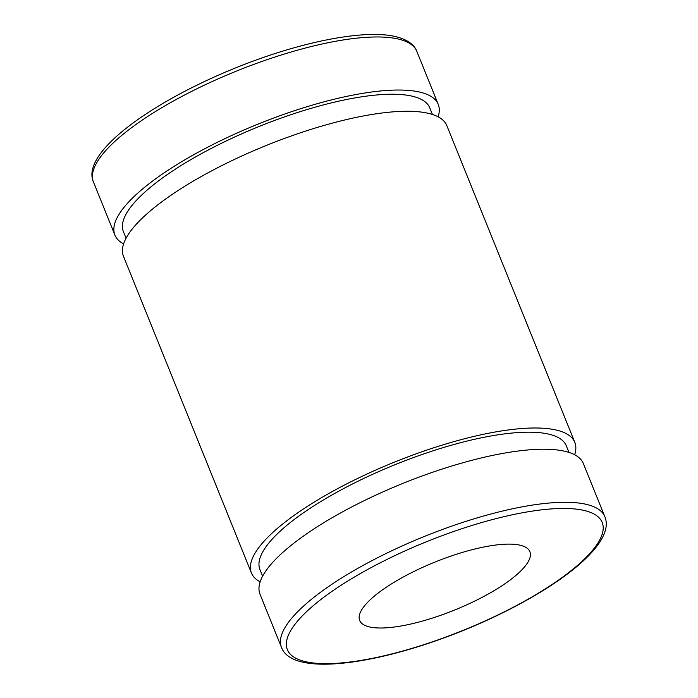 <?xml version="1.0" encoding="UTF-8"?>
<svg xmlns="http://www.w3.org/2000/svg" width="698" height="698" viewBox="0 0 698 698"><rect width="100%" height="100%" fill="white"/><g stroke="black" fill="none" stroke-linecap="round" stroke-linejoin="round"><path stroke-width="1.05" d="M123.607 243.881A174.387 49.244 -22 0 1 114.891 235.052A174.387 49.244 -22 0 1 258.129 124.069A174.387 49.244 -22 0 1 438.257 104.403A174.387 49.244 -22 0 1 438.117 116.802M281.451 647.308L260.014 594.242A174.387 49.244 -22 0 1 403.252 483.26A174.387 49.244 -22 0 1 583.38 463.594L604.817 516.66A174.387 49.244 158 0 0 587.48 504.637A174.387 49.244 158 0 0 395.539 548.986A174.387 49.244 158 0 0 281.451 647.308C292.68 678.343 385.558 663.973 475.085 625.574C555.817 590.665 616.543 544.248 604.817 516.66M484.333 596.179A91.778 25.922 -22 0 1 359.688 620.443A91.778 25.922 -22 0 1 435.072 562.03A91.778 25.922 -22 0 1 529.878 551.682A91.778 25.922 -22 0 1 484.333 596.179M262.614 576.19L259.944 569.577A165.208 46.653 -22 0 1 395.644 464.44A165.208 46.653 -22 0 1 566.296 445.804L568.966 452.417M260.153 581.844A174.387 49.244 -22 0 1 251.437 573.023A174.387 49.244 -22 0 1 394.675 462.032A174.387 49.244 -22 0 1 574.803 442.366A174.387 49.244 -22 0 1 574.663 454.773M251.437 573.023L123.467 256.279A174.387 49.244 -22 0 1 266.706 145.297A174.387 49.244 -22 0 1 446.833 125.631L574.803 442.366M126.068 238.227L123.398 231.614A165.208 46.653 -22 0 1 259.098 126.478A165.208 46.653 -22 0 1 429.75 107.841L432.42 114.446M399.483 39.324A174.387 49.244 -22 0 1 416.819 51.338C415.118 46.583 409.996 40.458 396.822 36.907C368.073 29.194 308.455 40.039 247.834 63.108C156.762 97.685 79.965 151.867 93.453 181.995A174.387 49.244 -22 0 1 207.542 83.673A174.387 49.244 -22 0 1 399.483 39.324M585.334 510.753A169.797 47.953 -22 0 1 437.873 639.926A169.797 47.953 -22 0 1 311.142 607.504A169.797 47.953 -22 0 1 585.334 510.753M438.257 104.403L416.819 51.338M114.891 235.052L93.453 181.995"/></g></svg>
